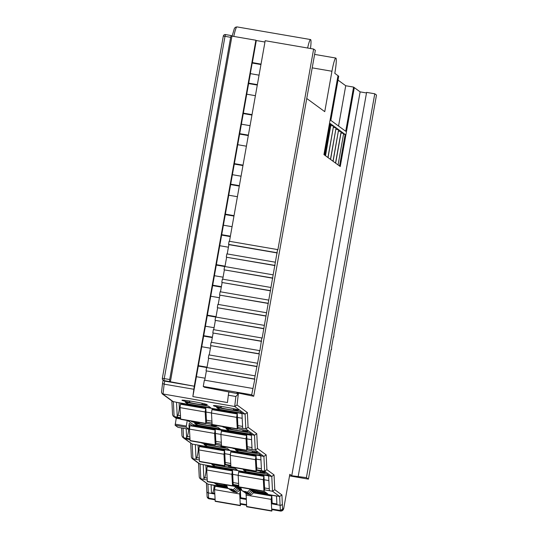 <?xml version="1.0" encoding="UTF-8"?>
<svg xmlns="http://www.w3.org/2000/svg" width="538" height="538" viewBox="0 0 538 538"><rect width="100%" height="100%" fill="white"/><g stroke="black" fill="none" stroke-linecap="round" stroke-linejoin="round"><path stroke-width="0.81" d="M335.645 163.155L341.025 132.933L343.654 133.511L338.059 164.924L343.661 133.532M330.191 124.016L330.984 124.271M325.51 155.744L330.776 125.495M330.897 125.515L333.533 126.114L327.938 157.52M328.046 157.594L333.311 127.351M333.425 127.371L336.062 127.97L330.473 159.369M330.574 159.45L335.846 129.201M335.961 129.221L338.584 129.833M333.109 161.306L338.375 131.057M338.496 131.077L341.132 131.675L335.524 163.075M343.553 134.164L345.154 134.439L330.271 123.545L324.649 155.112L323.937 154.594L340.245 166.524L354.3 87.607L340.245 166.524L339.532 166.007L345.154 134.439M366.499 92.966L360.13 91.87L353.587 87.089L345.726 85.737L338.012 80.088M306.754 98.488L324.75 111.655L331.946 71.245A14.452 1.58 -80.2 0 1 335.82 58.05A14.452 1.58 -80.2 0 1 335.9 58.084A14.452 1.58 -80.2 0 1 334.797 73.336L338.705 76.194L330.836 120.391L345.719 131.279L353.587 87.089M337.999 75.676L323.937 154.594L337.999 75.676M338.55 126.033L345.726 85.737M338.59 129.806L332.995 161.218L338.597 129.819M336.055 127.957L330.46 159.362M333.52 126.1L327.924 157.513M330.991 124.244L325.396 155.657L330.998 124.258M188.858 425.484L193.007 426.197L189.208 423.413L188.959 429.216L177.923 427.32L175.119 425.269L176.256 418.221M177.93 427.32L188.959 429.216M188.952 429.21L186.155 427.165L187.231 420.467M193.007 426.197L193.29 424.616M307.622 48.01A14.452 1.58 -80.2 0 1 310.554 39.556A14.452 1.58 -80.2 0 1 310.634 39.597A14.452 1.58 -80.2 0 1 310.493 48.501M252.45 451.005L252.255 452.102A12.845 0.693 -169.9 0 0 257.514 452.471A12.845 0.693 -169.9 0 0 257.453 452.384A12.845 0.693 -169.9 0 0 247.009 449.902M239.78 449.351L239.847 450.064A6.422 0.35 -169.9 0 0 246.424 451.55A6.422 0.35 -169.9 0 0 252.456 452.276A6.422 0.35 -169.9 0 0 252.43 452.229L252.255 452.102M232.295 448.06A12.845 0.693 -169.9 0 0 239.672 449.943M221.454 445.693A12.845 0.693 -169.9 0 0 215.556 444.496M208.32 443.937L208.388 444.657A6.422 0.35 -169.9 0 0 214.965 446.143A6.422 0.35 -169.9 0 0 221.004 446.863A6.422 0.35 -169.9 0 0 220.97 446.822L220.802 446.695A12.845 0.693 -169.9 0 0 226.061 447.065A12.845 0.693 -169.9 0 0 226 446.984M200.842 442.653A12.845 0.693 -169.9 0 0 208.219 444.529M211.595 424.435L211.4 425.538A12.845 0.693 -169.9 0 0 216.653 425.908A12.845 0.693 -169.9 0 0 216.592 425.82A12.845 0.693 -169.9 0 0 214.844 425.215M212.053 424.543A12.845 0.693 -169.9 0 0 206.041 423.319M192.093 421.301A12.845 0.693 -169.9 0 0 191.367 421.402A12.845 0.693 -169.9 0 0 191.427 421.489A12.845 0.693 -169.9 0 0 198.818 423.379L198.986 423.5A6.422 0.35 -169.9 0 0 205.563 424.986A6.422 0.35 -169.9 0 0 211.595 425.706A6.422 0.35 -169.9 0 0 211.569 425.666L211.4 425.538M198.973 422.485L198.818 423.379M243.048 429.849L242.853 430.951A12.845 0.693 -169.9 0 0 248.112 431.315A12.845 0.693 -169.9 0 0 248.045 431.227A12.845 0.693 -169.9 0 0 237.5 428.732M223.546 426.715A12.845 0.693 -169.9 0 0 222.819 426.816A12.845 0.693 -169.9 0 0 222.88 426.903A12.845 0.693 -169.9 0 0 230.271 428.786L230.439 428.907A6.422 0.35 -169.9 0 0 237.016 430.393A6.422 0.35 -169.9 0 0 243.055 431.12A6.422 0.35 -169.9 0 0 243.021 431.072L242.853 430.951M230.432 427.898L230.271 428.786M230.822 466.083A12.845 0.693 -169.9 0 0 225.072 464.852M216.115 464.496L216.269 464.697A6.422 0.35 -169.9 0 0 222.846 466.184A6.422 0.35 -169.9 0 0 228.885 466.903A6.422 0.35 -169.9 0 0 228.852 466.863L228.684 466.735A12.845 0.693 -169.9 0 0 230.903 467.018M213.909 464.112A12.845 0.693 -169.9 0 0 216.101 464.576M260.338 471.046L260.136 472.149A12.845 0.693 -169.9 0 0 265.395 472.519A12.845 0.693 -169.9 0 0 265.335 472.425A12.845 0.693 -169.9 0 0 256.525 470.259M247.574 469.903L247.729 470.111A6.422 0.35 -169.9 0 0 254.306 471.591A6.422 0.35 -169.9 0 0 260.338 472.317A6.422 0.35 -169.9 0 0 260.311 472.27L260.136 472.149M245.368 469.526A12.845 0.693 -169.9 0 0 247.561 469.983M207.191 404.663A12.845 0.693 -169.9 0 0 194.036 401.698A12.845 0.693 -169.9 0 0 181.958 400.252A12.845 0.693 -169.9 0 0 182.026 400.339A12.845 0.693 -169.9 0 0 189.41 402.222L189.584 402.35A6.422 0.35 -169.9 0 0 196.162 403.83A6.422 0.35 -169.9 0 0 202.194 404.556A6.422 0.35 -169.9 0 0 202.167 404.509L201.992 404.388A12.845 0.693 -169.9 0 0 207.251 404.758A12.845 0.693 -169.9 0 0 207.191 404.663M189.638 400.971L189.41 402.222M238.643 410.077A12.845 0.693 -169.9 0 0 225.489 407.105A12.845 0.693 -169.9 0 0 213.418 405.659A12.845 0.693 -169.9 0 0 213.478 405.746A12.845 0.693 -169.9 0 0 220.869 407.629L221.037 407.757A6.422 0.35 -169.9 0 0 227.614 409.243A6.422 0.35 -169.9 0 0 233.653 409.963A6.422 0.35 -169.9 0 0 233.62 409.922L233.452 409.795A12.845 0.693 -169.9 0 0 238.711 410.164A12.845 0.693 -169.9 0 0 238.643 410.077M221.091 406.378L220.869 407.629M261.024 64.123L252.275 62.569L250.304 73.619L259.054 75.172M250.385 73.679L192.866 396.593L227.466 402.545L228.32 395.195L235.866 396.493L238.341 393.816L236.915 392.774L253.714 396.264L251.69 394.784L203.25 386.452L204.494 387.266L238.253 393.782M257.372 84.641L248.697 83.148M264.958 42.025L256.29 40.532L252.356 62.63M256.29 40.532L255.886 40.236L194.258 386.21L192.866 396.593M246.734 94.197L255.402 95.69M252.026 114.628L243.358 113.141M241.387 124.191L250.062 125.677M248.374 135.146L239.699 133.659M237.735 144.709L246.404 146.195M243.035 165.139L234.36 163.646M232.389 174.695L241.064 176.188M239.376 185.657L230.708 184.164M228.737 195.213L237.406 196.706M234.037 215.644L225.361 214.151M223.398 225.2L232.066 226.693M230.378 236.162L221.71 234.676M219.739 245.718L228.415 247.211M225.039 266.155L216.37 264.662M214.4 275.712L223.068 277.198M221.38 286.673L212.712 285.18M210.741 296.23L219.417 297.722M216.041 316.66L207.372 315.167M205.402 326.216L214.07 327.709M212.389 337.178L203.714 335.685M201.75 346.734L210.419 348.227M207.043 367.165L198.374 365.679M196.404 376.721L205.079 378.214M333.385 337.017L333.735 337.077L333.419 336.842L331.731 346.311L331.489 349.7L331.166 349.471L308.429 479.129L306.404 477.643L291.751 475.726L289.814 474.334M276.996 252.732L228.556 244.4L229.114 241.246L277.561 249.578L262.134 338.194L261.818 337.965L259.881 350.823L259.565 350.594L259 353.748L259.323 353.977L254.508 379.001L254.824 379.236L251.69 394.784M277.312 252.968L228.872 244.635L227.218 253.936M275.066 265.59L226.619 257.258L224.965 266.559M272.813 278.22L224.373 269.888L222.719 279.188M270.567 290.843L222.127 282.517L220.466 291.811M268.314 303.472L219.874 295.14L218.22 304.441M266.068 316.102L217.628 307.77L215.967 317.064M263.815 328.725L215.375 320.392L213.721 329.693M261.569 341.354L213.129 333.022L211.468 342.323M259.323 353.977L210.876 345.652L209.221 354.945M257.07 366.607L208.63 358.274L206.975 367.575M254.824 379.236L206.377 370.904L204.722 380.198M238.341 393.816L237.043 405L247.359 412.552L248.092 427.36L245.832 428.9L242.685 428.362L241.952 413.554L245.093 414.092L234.709 406.493L235.866 396.493M248.092 427.36L256.76 433.702L257.494 448.517L266.162 454.859L266.902 469.674L274.05 474.899L274.784 489.715L272.517 491.255L269.377 490.71L268.637 475.901L271.784 476.446L264.635 471.214L263.902 456.399L255.234 450.057L254.501 435.249L245.832 428.9L245.093 414.092L247.359 412.552M176.417 418.255A1.923 1.91 126.2 0 1 175.617 417.918L174.823 417.333A1.923 1.91 -53.8 0 0 175.623 417.676L176.417 418.255L180.586 418.974M189.948 439.27L184.299 438.295A1.923 1.91 126.2 0 1 183.498 437.959L181.965 435.995L181.568 427.945M183.041 428.194L183.512 437.724L182.718 437.387M298.227 476.238L366.6 92.381L374.778 93.787L376.492 95.038L333.984 333.688L333.735 337.077M233.647 408.692L233.452 409.795M202.194 403.285L201.992 404.388M228.879 465.639L228.684 466.735M239.914 411.536L216.639 407.535L218.986 409.25L242.261 413.251L239.914 411.536M208.462 406.123L185.186 402.121L187.527 403.836L210.802 407.838L208.462 406.123M249.323 432.686L226.041 428.685L228.388 430.4L251.663 434.401L249.323 432.686M266.606 473.884L243.331 469.882L245.671 471.597L268.953 475.599L266.606 473.884M217.863 427.28L194.588 423.278L196.928 424.993L220.21 428.994L217.863 427.28M227.265 448.436L203.989 444.428L206.336 446.143L229.612 450.151L227.265 448.436M220.997 445.592L220.802 446.695M258.724 453.843L235.449 449.842L237.789 451.557L261.065 455.558L258.724 453.843M235.153 468.477L211.871 464.476L214.218 466.19L237.493 470.192L235.153 468.477M360.13 91.87L291.751 475.726M193.72 389.243L164.151 384.159L164.689 381.126L194.258 386.21L163.902 380.554L164.689 381.126L163.101 380.211A1.923 1.91 126.2 0 1 162.355 378.335L169.712 379.492L169.564 381.529M183.841 438.154A1.923 1.91 -53.8 0 0 184.931 438.759L192.18 444.065L192.92 458.88L200.069 464.112L200.802 478.921L207.93 484.139L208.616 498.121L215.039 499.224M241.004 503.689L246.491 504.637M272.457 509.103L280.338 510.454L282.632 509.143A10.276 1.123 99.8 0 0 282.8 509.499A10.276 1.123 99.8 0 0 283.896 507.549L289.814 474.308L283.896 507.549M215.045 499.405L208.657 498.309A1.923 1.849 167.2 0 1 207.15 496.91L208.058 498.396L208.926 498.766A12.199 1.338 99.8 0 1 208.858 498.733A12.199 1.338 99.8 0 1 208.657 498.309L207.117 496.749L206.827 491.335A1.923 1.722 177.2 0 0 208.367 492.929L214.776 494.032M240.345 489.99L240.768 498.504L246.236 499.439M272.477 509.022L271.751 510.804L271.179 499.372L271.791 495.283L272.221 503.911L280.083 505.263L279.652 496.473L272.517 491.255L271.784 476.446L274.05 474.899M276.942 504.725L276.512 496.09L256.774 492.7L271.791 495.283M215.22 501.342L214.561 489.641L215.173 485.545L227.123 487.596L211.084 484.839L211.515 493.474M207.211 480.024L200.001 478.585L207.93 484.139L227.002 487.415M256.808 492.546L279.652 496.473L281.912 494.933L282.605 509.002M238.697 486.056L232.914 485.061M256.895 492.021L267.769 493.891L264.131 491.228M214.198 482.868L217.439 485.236L226.552 486.803M269.377 490.71L264.514 489.876M238.67 485.431L233.055 484.469M207.117 478.074L204.319 477.596L203.949 479.459L203.209 464.65L199.268 463.776L192.12 458.544L191.373 457.152L190.681 443.211M192.12 458.544L199.329 459.983M225.173 464.422L230.789 465.39M256.626 469.835L264.635 471.214L266.902 469.674M268.637 475.901L203.209 464.65M184.131 438.423L192.18 444.065L263.902 456.399L266.162 454.859M199.329 459.95L196.061 459.385L195.328 444.61M260.755 455.861L261.488 470.642L256.633 469.802M230.782 465.357L225.18 464.395M193.169 425.316L251.381 435.329L252.087 449.512L255.234 450.057L257.494 448.517M252.087 449.512L247.312 448.692M221.38 444.233L215.852 443.285M189.927 438.826L186.659 438.262L186.188 428.739M184.299 438.295L183.512 437.724L186.659 438.262L187.036 436.399L189.833 436.876M184.931 438.759L189.968 439.627M193.27 424.717L254.501 435.249L256.76 433.702M193.276 424.697L187.742 420.555M242.685 428.362L237.823 427.528M211.979 423.083L206.37 422.115M180.526 417.67L177.258 417.111L176.525 402.296L172.577 401.422L162.2 393.829L161.508 392.242L162.53 383.567M161.508 392.242L162.523 383.507L164.151 384.159L162.994 394.159L173.377 401.758L174.11 416.567L177.258 417.111L177.634 415.242L180.425 415.726M174.991 417.212A1.923 1.91 126.2 0 1 174.191 416.869L173.317 416.23L174.991 417.212L180.546 418.167M180.566 418.524L175.623 417.676M162.2 393.829L234.709 406.493L237.043 405M241.952 413.554L176.525 402.296M228.32 395.195L228.858 392.162M277.561 249.578L277.877 249.807L313.634 49.045L265.194 40.713L229.464 241.306M255.886 40.236L231.952 36.107L231.185 35.548L230.667 37.31L169.712 379.492M313.634 49.045L315.342 50.29L253.714 396.264M289.552 475.881L308.429 479.129M206.558 444.872L206.336 446.143M238.018 450.286L237.789 451.557M214.447 464.913L214.218 466.19M245.9 470.326L245.671 471.597M197.157 423.715L196.928 424.993M228.61 429.129L228.388 430.4M187.755 402.565L187.527 403.836M219.208 407.972L218.986 409.25M231.952 36.107L170.324 382.081M374.778 93.787L306.404 477.643M173.317 416.23L172.564 414.838L171.871 400.904M200.001 478.585L199.255 477.193L198.562 463.258M272.329 509.668L280.648 511.1C282.537 511.026 283.613 509.903 283.876 507.717L283.889 507.657M205.872 465.108L206.108 469.782A4.465 0.491 -80.2 0 1 205.698 473.763A4.465 0.491 -80.2 0 1 204.756 477.67M269.276 488.766L264.561 487.953M238.576 483.487L233.102 482.546M199.235 458.033L196.437 457.556L196.061 459.385M198.011 445.067L198.253 449.116A4.62 0.504 -80.2 0 1 197.769 453.642A4.62 0.504 -80.2 0 1 196.72 457.603M261.394 468.726L256.673 467.912M230.688 463.447L225.22 462.505M188.67 429.163A4.156 0.457 -80.2 0 1 188.159 433.238A4.156 0.457 -80.2 0 1 187.278 436.439M251.992 447.569L247.272 446.755M221.286 442.29L215.819 441.348M179.08 402.74L179.315 407.454A4.291 0.471 -80.2 0 1 178.858 411.651A4.291 0.471 -80.2 0 1 177.89 415.289M242.591 426.412L237.87 425.605M211.885 421.133L206.417 420.191M214.171 485.37A4.465 0.491 -80.2 0 1 212.813 492.949M214.743 493.285L212.382 492.875L211.69 493.501M276.902 503.971L272.181 503.165M246.196 498.692L240.728 497.751M203.25 386.452L204.373 380.144L252.82 388.47M254.508 379.001L206.377 370.904M206.061 370.669L206.626 367.515L255.066 375.847M256.754 366.378L208.63 358.274M208.314 358.046L208.872 354.885L257.319 363.217M259 353.748L210.876 345.652M210.56 345.416L211.125 342.262L259.565 350.594M261.253 341.119L213.129 333.022M212.813 332.793L213.371 329.633L261.818 337.965M263.499 328.496L215.375 320.392M215.059 320.164L215.624 317.01L264.064 325.335M265.752 315.867L217.628 307.77M217.312 307.534L217.87 304.38L266.31 312.712M267.998 303.244L219.874 295.14M219.558 294.911L220.123 291.751L268.563 300.083M270.251 290.614L222.127 282.517M221.804 282.282L222.369 279.128L270.809 287.46M272.497 277.985L224.373 269.888M224.057 269.659L224.615 266.498L273.062 274.831M274.75 265.362L226.619 257.258M226.303 257.029L226.868 253.875L275.308 262.201M310.897 463.285L311.24 463.346M313.143 450.656L313.493 450.716M315.396 438.026L315.739 438.087M317.642 425.403L317.992 425.464M319.895 412.774L320.238 412.834M322.141 400.151L322.491 400.211M324.394 387.521L324.737 387.582M326.64 374.892L326.99 374.952M328.886 362.269L329.236 362.33M331.139 349.639L331.489 349.7M206.626 367.528L198.206 366.082M212.315 337.595L203.552 336.089M215.617 317.016L207.204 315.571M221.306 287.09L212.55 285.584M224.615 266.512L216.202 265.066M230.304 236.585L221.542 235.079M233.963 216.068L225.2 214.561M239.302 186.074L230.54 184.568M242.954 165.556L234.198 164.05M248.3 135.569L239.538 134.063M251.952 115.051L243.189 113.545M257.298 85.065L248.536 83.558M260.95 64.54L252.188 63.033M215.792 483.137L217.581 484.449L217.439 485.236M253.949 492.048L252.591 491.591M231.044 490.535L234.514 491.994C236.424 491.12 235.53 494.933 239.827 489.593L238.435 489.156M229.78 489.607L233.25 491.073C235.153 490.192 234.259 494.005 238.563 488.665L237.171 488.228M243.929 492.041L247.406 493.507C249.309 492.626 248.415 496.44 252.719 491.1L251.32 490.663M237.258 487.764L235.9 487.3M242.665 491.113L246.135 492.579C248.045 491.698 247.15 495.518 251.448 490.172L250.056 489.735M241.421 487.549L240.701 487.556L241.972 490.723L244.871 491.651C246.774 490.77 245.879 494.59 250.183 489.25L248.879 488.834M227.271 485.115L226.545 485.121L227.816 488.289L230.715 489.217C232.624 488.336 231.73 492.156 236.027 486.816L232.611 485.949M238.744 486.924L237.91 486.85L238.805 487.509L240.654 487.919M250.116 489.546L252.968 489.957L252.228 489.405M240.654 487.953L239.181 487.778L240.688 488.605M251.381 490.468L254.239 490.885L253.344 490.219L250.109 489.58M252.652 491.396L255.503 491.806L254.609 491.147L251.374 490.501M223.31 484.435L226.505 485.484M235.96 487.112L238.213 487.415L237.319 486.755L232.651 485.868M226.498 485.518L224.42 485.236L226.532 486.191M237.231 488.033L239.477 488.343L238.583 487.684L235.953 487.146M226.545 486.238L225.684 486.164L226.727 486.877M238.495 488.961L240.742 489.271L239.847 488.612L237.218 488.067M239.76 489.889L241.374 490.152M240.95 489.479L238.482 488.995M253.916 492.324L256.767 492.734L255.873 492.075L252.638 491.429M255.772 490.239L255.416 489.957M255.503 491.806L255.779 490.219L255.496 491.799M217.581 484.449L225.099 485.74M257.05 491.16L256.767 492.734L257.05 491.16L255.758 490.374M257.036 491.234L266.317 492.828M238.832 487.098L238.173 475.39L238.785 471.295L263.95 475.626L264.629 489.372L263.983 491.429L263.338 479.721L263.95 475.626M238.818 487.098L263.983 491.429M237.292 429.075L212.113 424.744L211.481 413.043L212.093 408.947L237.258 413.271L237.937 427.017L237.292 429.075L236.646 417.367L237.258 413.271M246.707 450.541L221.528 446.21L220.903 434.502L221.515 430.413L246.68 434.738L247.359 448.484L246.707 450.541L246.068 438.833L246.68 434.738M256.095 471.369L230.916 467.038L230.284 455.336L230.896 451.241L256.061 455.565L256.747 469.311L256.095 471.369L255.449 459.66L256.061 455.565M271.825 511.087L246.646 506.749L246.108 493.716M232.524 486.016L207.345 481.685L206.713 469.983L207.325 465.888L232.49 470.212L233.176 483.958L232.524 486.016L231.878 474.308L232.49 470.212M180.687 419.337L180.028 407.629L180.64 403.534L205.805 407.865L206.484 421.61L205.832 423.668L205.193 411.96L205.805 407.865M180.674 419.337L205.819 423.662M190.102 440.804L189.443 429.095L189.907 425.659M215.24 445.128L214.608 433.426L215.22 429.331L215.899 443.07L215.24 445.128M193.129 425.531L215.22 429.331M190.089 440.804L215.254 445.134M199.49 461.631L198.831 449.923L199.443 445.827L224.608 450.158L225.287 463.897L224.642 465.962L223.996 454.254L224.608 450.158M199.477 461.631L224.642 465.962M241.017 503.615L240.291 505.397L239.726 493.965L240.311 489.983M215.207 501.349L240.372 505.673M186.235 426.049L175.2 424.146M186.155 427.165L175.119 425.269M280.648 511.1A12.199 1.338 -80.2 0 1 280.58 511.073A12.199 1.338 -80.2 0 1 280.379 510.643A1.923 1.849 -12.8 0 0 282.632 509.143M237.029 26.934A14.452 1.58 99.8 0 0 236.949 26.9A14.452 1.58 99.8 0 0 233.781 36.423M312.215 67.855L331.946 71.245M240.963 503.864L246.498 504.819M272.416 509.271L280.379 510.643L280.083 505.263A1.923 1.715 177.2 0 0 282.356 503.904M162.543 383.466L163.122 380.225L162.523 383.507M230.667 37.31L225.005 36.335L225.523 34.573A1.923 1.923 0 0 0 223.297 36.133L162.355 378.315A1.923 1.923 0 0 0 163.101 380.211A1.923 1.91 126.2 0 0 163.902 380.554L225.005 36.335L223.297 36.133L162.341 378.322M189.82 400.998L189.584 402.35M221.279 406.412L221.037 407.757M199.161 422.518L198.986 423.5M230.614 427.925L230.439 428.907M208.509 443.971L208.388 444.657M239.968 449.385L239.847 450.064M274.784 489.715L281.912 494.933M225.53 34.58L231.172 35.548L225.53 34.58A1.923 1.91 126.2 0 0 223.31 36.127M268.872 480.582L264.151 479.768M238.166 475.296L232.698 474.355M206.713 469.889L206.108 469.782M260.957 459.896L256.236 459.082M230.311 454.623L224.783 453.675M198.858 449.217L198.253 449.116M251.602 439.687L246.881 438.873M220.896 434.408L215.429 433.467M189.443 428.994L189.094 428.934M242.181 418.261L237.466 417.454M211.481 412.982L206.007 412.041M180.022 407.575L179.315 407.454M247.103 494.072L250.251 494.61L247.103 494.072M232.954 491.638L236.095 492.176L232.954 491.638M231.683 490.71L234.83 491.248L231.683 490.71M245.839 493.144L248.986 493.682L245.839 493.144M230.419 489.782L233.566 490.32L230.419 489.782M244.575 492.216L247.722 492.754L244.575 492.216M243.304 491.288L246.451 491.833L243.304 491.288M229.154 488.854L232.295 489.398L229.154 488.854M254.609 491.147L254.837 489.856M254.232 490.871L254.42 489.782M253.344 490.219L253.452 489.614M255.873 492.075L256.155 490.495M237.924 486.843L238.085 485.949M237.319 486.755L237.48 485.848M235.583 486.372L235.731 485.545M238.737 486.823L263.902 491.147M238.63 471.981L263.795 476.312M238.173 475.39L263.338 479.721M212.046 424.469L237.211 428.799M211.938 409.633L237.103 413.957M211.481 413.043L236.646 417.367M221.468 445.935L246.633 450.259M221.353 431.093L246.518 435.424M220.903 434.502L246.068 438.833M230.856 466.762L256.021 471.093M230.741 451.927L255.906 456.251M230.284 455.336L255.449 459.66M246.586 506.473L271.751 510.804M253.707 492.882L271.636 495.962M246.014 495.047L271.179 499.372M207.285 481.409L232.45 485.74M207.17 466.574L232.335 470.898M206.713 469.983L231.878 474.308M180.593 419.062L205.758 423.386M180.479 404.22L205.644 408.55M180.028 407.629L205.193 411.96M190.008 440.528L215.173 444.852M189.901 425.686L215.066 430.017M189.443 429.095L214.608 433.426M199.396 461.355L224.561 465.679M199.289 446.513L224.454 450.844M198.831 449.923L223.996 454.254M215.126 501.066L240.291 505.397M215.018 486.231L228.105 488.477M239.551 490.448L240.183 490.555M214.561 489.641L239.726 493.965M341.132 131.675L335.537 163.081M310.554 39.556L236.949 26.9L235.321 27.297L234.36 28.507L232.107 36.133M335.82 58.05L314.609 54.399M208.926 498.766L215.066 499.822M240.869 504.261L246.525 505.229M206.827 491.335L206.424 483.285M253.983 492.028C249.679 497.368 250.574 493.554 248.67 494.429L245.2 492.969M237.298 487.737C232.994 493.084 233.889 489.264 231.986 490.145L228.509 488.679M254.239 490.885L254.434 489.788M237.91 486.85L238.072 485.949"/></g></svg>
